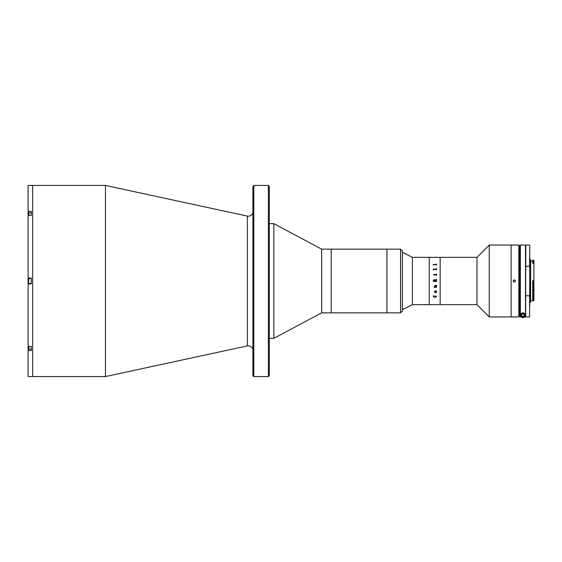 <?xml version="1.0" encoding="UTF-8"?>
<svg xmlns="http://www.w3.org/2000/svg" width="562" height="562" viewBox="0 0 562 562"><rect width="100%" height="100%" fill="white"/><g stroke="black" fill="none" stroke-linecap="round" stroke-linejoin="round"><path stroke-width="0.84" d="M252.9 350.344A4.552 4.552 0 0 0 247.385 345.897L105.459 376.561L105.459 185.439L31.282 185.439M252.9 211.656A4.552 4.552 0 0 1 247.385 216.103L105.459 185.439M252.9 375.648L252.9 186.352L253.813 185.439L253.813 376.561L252.9 375.648M268.369 185.439L269.282 186.352L269.282 375.648L268.369 376.561L268.369 185.439L253.813 185.439M268.369 376.561L253.813 376.561M105.459 376.561L32.652 376.561L32.652 185.439L32.652 376.561L31.282 376.561M400.566 312.851L400.566 249.149L402.385 250.968L402.385 311.032L400.566 312.851L321.647 312.851L273.834 338.338L273.834 223.662L269.282 223.662M321.647 312.851L321.647 249.149L273.834 223.662M400.566 249.149L386.916 249.149L386.916 312.851L386.916 249.149L331.201 249.149L331.201 312.851L331.201 249.149L321.647 249.149M31.282 185.488L28.1 185.488L28.1 211.403L31.282 211.403L31.282 215.52L28.1 215.52L28.1 278.085L31.282 278.085L31.282 283.915L28.1 283.915L28.1 346.48L31.282 346.48L31.282 350.597L28.1 350.597L28.1 376.512L31.282 376.512M28.1 278.085L28.1 283.915M28.1 211.403L28.1 215.52M28.1 346.48L28.1 350.597M28.557 283.227L28.831 278.499L28.557 283.227M31.282 278.499L28.831 278.499M31.282 283.501L28.831 283.501M28.557 215.52L28.831 212.858L28.831 215.52M31.282 215.52L31.282 212.858L28.831 212.858M31.282 346.48L31.282 349.142L28.831 349.142L28.557 346.48M28.831 349.142L28.831 346.48M518.838 316.947L518.838 245.053L519.295 245.51L519.295 316.49L518.838 316.947L489.263 316.947L476.976 304.66L412.396 304.66L402.385 309.669M476.976 304.66L476.976 257.34L429.235 257.34L429.235 304.66L429.235 257.34L412.396 257.34L402.385 252.331M412.396 304.66L412.396 257.34M476.976 257.34L489.263 245.053L511.104 245.053L511.104 316.947L511.104 245.053L518.838 245.053M489.263 316.947L489.263 245.053M440.151 304.66L440.151 257.34L440.151 304.66M436.4 287.301L436.4 286.536M436.534 287.301L434.454 287.308L434.412 286.128L435.072 285.538L436.534 285.278L436.534 286.058L434.545 286.156L434.974 286.789L436.4 286.627M433.351 264.976L433.218 264.491L436.252 264.491L436.534 264.056L436.534 265.138L436.252 264.681L433.632 264.681L433.351 265.138M433.351 269.739L433.218 269.156L436.252 269.156L436.534 268.622L436.534 269.929L436.252 269.381L433.632 269.381L433.351 269.929M434.749 274.797L434.588 275.352L434.321 274.544L436.252 274.544L436.534 273.989L436.534 275.352L436.26 274.797L434.749 274.797M433.302 274.649L433.794 274.649L433.302 274.649M433.351 280.417L434.096 279.525L434.918 280.199L436.534 279.349L436.534 279.862L434.939 280.508L434.939 280.895L436.534 280.635L436.534 281.471L433.351 281.471L433.351 280.417L434.096 279.525L434.918 280.199L436.4 279.462M436.534 287.308L436.534 286.536M436.4 287.21L434.588 287.147M434.454 287.175L434.37 286.789M434.784 286.789L434.412 286.135M436.4 286.058L436.534 285.278M436.4 285.967L434.545 286.156M436.534 291.081L436.042 292.633L435.164 291.376L434.545 291.783L434.883 292.514L434.412 291.79L434.953 291.137L436.4 291.018L436.049 290.779L436.576 292.015L436.042 292.626L434.953 291.376L434.545 291.776L434.855 292.24M436.576 296.553L434.953 297.396L433.302 296.49L433.302 295.956L434.11 295.837L433.435 296.525L434.953 297.136L436.449 296.539L435.662 295.837L436.576 296.553L434.953 297.389L433.302 296.483L433.302 295.949M434.454 286.831L434.321 287.421L434.454 286.831M434.812 280.895L434.138 279.883L433.485 280.74L434.812 280.895L433.485 280.74M436.4 281.365L433.485 281.365M434.939 280.895L436.26 280.895M436.534 279.862L436.4 279.349M436.4 275.352L436.4 274.966M436.534 275.352L436.4 273.989M436.4 274.375L434.321 274.579M434.588 275.352L434.588 274.966M433.485 269.929L433.485 269.542M436.4 269.929L436.4 269.542M436.534 269.929L436.4 268.629M433.218 269.191L436.4 269.001M436.534 265.138L436.4 264.056M433.218 264.519L436.4 264.365M435.993 292.352L436.449 291.98L436.182 291.376L435.297 291.376L435.993 292.359L436.449 291.987L436.182 291.376L435.297 291.376M436.449 296.532L435.606 295.914M433.435 296.518L434.145 295.914M436.196 291.137L436.049 290.779M435.072 292.366L434.412 291.79M513.485 281.808L514.286 282.138C512.818 281.379 512.818 280.621 514.286 279.862L513.239 280.564M514.286 279.862C515.754 280.621 515.754 281.379 514.286 282.138M515.094 281.801L515.34 280.571M533.443 280.635L533.443 300.08L532.72 300.08L532.72 280.635L533.9 281.098L533.9 263.199L533.443 263.402L533.443 260.115L533.9 260.571L533.9 263.199L533.9 262.595L532.72 262.391L532.72 263.402L533.443 263.402M530.626 300.747L533.9 300.747L533.9 299.476L533.443 300.08M533.9 281.098L533.9 299.476M529.762 259.658L529.762 302.342L530.626 302.342L530.626 259.658L529.762 259.658L529.762 245.236L529.58 266.205L529.762 245.236M525.667 316.764L525.667 295.345L525.667 316.764M525.667 266.184L525.667 295.816M520.384 316.912L520.384 245.053L525.842 245.053L525.484 316.912L520.201 316.729L520.201 245.236L520.201 316.729M525.842 266.205L529.58 266.205M525.842 316.947L529.58 316.947L529.762 266.655M529.58 295.795L525.842 295.795M529.762 295.345L529.762 305.756C529.762 306.922 529.762 306.922 529.762 305.756L529.762 302.342M529.762 303.937C529.762 302.763 529.762 302.763 529.762 303.937M533.443 260.115L532.72 260.115L532.72 262.391M521.115 314.671L521.115 316.497L524.753 316.497L524.753 314.671A1.819 1.819 0 0 0 522.421 312.929A1.819 1.819 0 0 0 521.115 314.671C520.145 312.634 525.723 312.641 524.753 314.671M525.667 316.729L525.667 304.204M522.899 313.856A1.272 1.272 0 0 0 521.662 315.163A1.272 1.272 0 0 0 522.969 316.399A1.272 1.272 0 0 0 524.206 315.092A1.272 1.272 0 0 0 522.899 313.856M522.976 316.49A1.363 1.363 0 0 1 521.571 315.17A1.363 1.363 0 0 1 522.892 313.765A1.363 1.363 0 0 1 524.297 315.085A1.363 1.363 0 0 1 522.976 316.49M521.178 316.912A2.501 2.501 0 0 0 524.69 316.912M247.385 345.897L247.385 216.103M28.557 213.3L28.1 213.3M28.557 348.7L28.1 348.7M525.484 316.912L525.484 245.053M273.834 338.338L269.282 338.338M530.626 261.253L532.72 261.253M525.842 245.053L529.58 245.053"/></g></svg>

